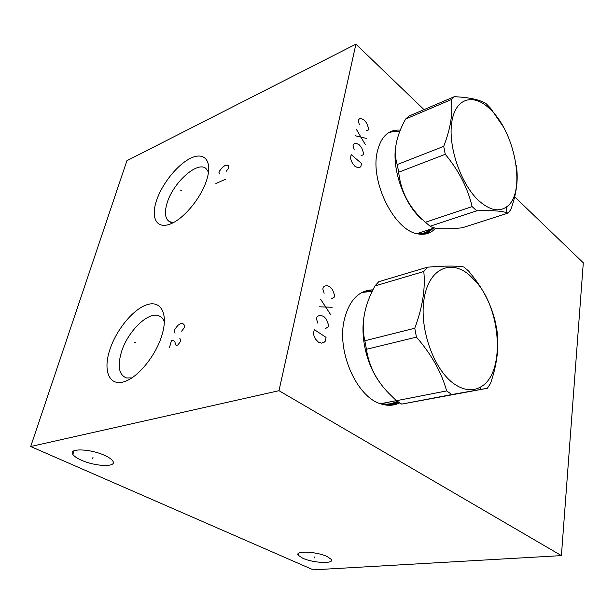 <?xml version="1.0" encoding="UTF-8"?>
<svg xmlns="http://www.w3.org/2000/svg" width="614" height="614" viewBox="0 0 614 614"><rect width="100%" height="100%" fill="white"/><g stroke="black" fill="none" stroke-linecap="round" stroke-linejoin="round"><path stroke-width="0.92" d="M424.028 109.637L355.92 44.147L126.921 160.699L30.7 446.516L313.286 569.853L561.403 555.609L583.3 262.807L514.048 196.211M355.92 44.147L278.979 390.696L561.403 555.609M30.7 446.516L278.979 390.696M156.186 201.576C161.49 184.484 177.239 164.613 190.685 158.212C204.201 151.566 212.367 160.622 207.125 178.613C202.098 196.503 184.66 218.177 170.953 223.757C157.161 229.605 150.699 218.745 156.186 201.576M109.553 350.609C115.77 330.585 132.616 309.648 146.531 304.874C160.523 299.793 168.405 313.002 162.226 334.246C156.271 355.429 137.467 378.362 123.314 381.962C109.069 385.884 103.137 370.672 109.553 350.609M81.217 460.109C76.896 458.174 74.102 456.263 72.836 454.391C67.893 447.99 90.527 448.65 104.81 455.473C108.893 457.353 111.533 459.18 112.738 460.953C117.558 467.415 95.454 466.717 81.217 460.109M302.664 558.187L298.32 555.302C294.129 550.535 316.479 551.403 327.07 556.514L331.153 559.27C335.19 564.082 313.247 563.168 302.664 558.187M435.641 228.147C430.836 233.381 424.819 235.277 417.581 233.834C394.618 230.572 370.127 182.297 377.173 152.18C380.841 136.577 388.57 129.232 400.359 130.137M399.66 402.899C393.996 405.67 387.848 406.031 381.233 403.989C357.325 397.742 336.848 352.781 344.086 320.669C348.852 300.599 358.484 290.322 372.974 289.839M389.66 132.064L398.993 131.626M426.093 233.903L433.361 228.293M416.967 233.673C422.148 234.087 426.63 232.614 430.414 229.26M419.477 232.844L424.474 231.209M383.788 403.099L392.338 401.433M380.964 403.651C386.805 404.787 392.192 403.974 397.128 401.211M392.116 405.14L398.67 402.27M364.555 291.297L372.452 290.936M131.903 377.909L126.607 377.994C119.131 375.162 117.335 366.735 121.211 352.712C127.167 331.921 148.158 311.098 158.896 315.826C161.474 316.816 163.309 318.904 164.391 322.104M173.447 222.575L169.41 221.639C165.12 218.745 164.306 212.697 166.97 203.51C172.588 183.317 196.956 160.906 205.836 168.359L208.514 172.173M503.073 126.453L490.64 108.317L486.334 103.866C480.363 99.806 469.702 97.411 454.337 96.682L451.152 99.645C453.055 113.03 450.584 128.602 443.715 146.362L445.257 154.314C458.773 170.508 467.722 187.938 472.128 206.619L476.763 210.817C490.502 210.257 500.272 210.809 506.066 212.482L508.062 213.096L510.817 209.643C516.727 193.134 518.531 178.398 516.221 165.435M508.062 213.096L462.281 227.786C445.027 229.575 434.305 229.06 430.115 226.236L425.425 222.268C409.63 208.422 400.719 191.737 398.693 172.204L397.235 164.544C393.129 151.835 395.915 136.669 405.593 119.055L408.909 116.1L454.337 96.682M395.961 145.318C391.302 168.758 404.48 205.337 422.532 219.85M405.593 119.055L451.152 99.645M491.338 110.405L490.172 109.238C473.594 92.722 455.166 97.733 451.712 122.616C447.997 147.268 461.337 185.021 479.12 200.993C489.78 210.28 498.952 212.229 506.642 206.834C525.968 193.947 516.259 134.804 491.338 110.405M425.425 222.268L472.128 206.619M430.115 226.236L476.763 210.817M398.693 172.204L445.257 154.314M397.235 164.544L443.715 146.362M463.785 266.99C456.808 265.716 444.713 265.778 427.474 267.182L423.798 271.503C425.533 288.572 422.524 307.484 414.765 328.229L416.453 337.124C431.458 354.401 441.52 372.337 446.647 390.926L451.889 394.533L487.378 388.271L490.517 383.451C497.24 364.002 499.335 346.02 496.818 329.503L495.252 321.529C491.668 306.601 484.899 292.425 474.929 279.017L468.612 271.02L463.785 266.99M487.378 388.271L401.725 404.104L396.421 400.696L389.069 393.566C376.482 380.803 368.937 366.044 366.443 349.297L364.862 340.762C360.878 324 364.232 305.726 374.931 285.94L378.754 281.703L427.474 267.182M363.979 316.939C360.334 337.992 367.026 365.599 379.936 382.645M374.931 285.94L423.798 271.503M469.165 274.842C450.522 258.916 428.772 268.686 424.074 298.872C419.086 328.835 434.044 370.334 454.437 384.103C464.107 390.573 472.926 391.486 480.877 386.843C505.314 373.458 501.584 310.085 476.019 281.68L469.165 274.842M387.695 402.339L386.267 402.746M385.653 402.891L384.671 403.083M396.421 400.696L446.647 390.926M401.725 404.104L451.889 394.533M366.443 349.297L416.453 337.124M364.862 340.762L414.765 328.229M366.19 130.836L368.331 130.022L368.638 128.503L366.765 123.23L364.417 120.229L361.746 118.732L359.735 118.755L358.568 119.523L358.246 121.058L359.459 124.865M366.612 138.449L355.153 135.732M356.465 129.523L365.353 144.628M361.101 155.664L363.281 154.766L363.603 153.201L361.7 147.874L359.305 144.881L356.58 143.438L354.531 143.515L353.334 144.344L353.004 145.917L354.24 149.77M361.516 163.439L351.17 154.628L350.494 157.821L351.031 160.154L352.436 163.232L354.877 166.233L357.64 167.614L359.681 167.476L360.863 166.609L361.516 163.439M331.79 298.573L334.246 297.145L334.615 295.311L332.535 289.662L329.887 286.738L326.848 285.633L324.553 286.109L323.202 287.268L322.818 289.11L324.154 293.231M332.174 307.269L319.088 306.793M320.669 299.31L330.662 314.706M325.666 328.452L328.175 326.909L328.559 325.021L326.441 319.303L323.739 316.402L320.631 315.366L318.282 315.941L316.901 317.177L316.502 319.073L317.86 323.248M326.042 337.355L314.284 329.595L313.47 333.448L314.053 336.027L315.634 339.258L318.397 342.159L321.544 343.111L323.893 342.466L325.259 341.184L326.042 337.355M181.483 190.731L180.516 190.056L181.483 190.731M181.652 331.161L184.039 328.053L184.515 326.333L184.162 324.867L182.98 323.678L180.746 323.601L178.045 325.228L174.622 329.411L174.138 331.123L175.051 333.187M169.51 347.509L171.467 340.578L173.685 340.701L174.844 341.944L176.103 345.567L177.768 345.076L180.171 341.96L180.654 340.21L179.718 338.091M135.694 342.957L134.612 342.359L135.694 342.957M226.251 171.26L228.454 168.359L228.861 166.908L228.469 165.818L227.28 165.097L225.108 165.458L222.537 167.254L219.367 171.206L218.96 172.649L219.919 174.107M225.407 179.326L215.882 183.532M93.044 457.207L92.668 458.435M314.836 556.829L314.637 557.896M433.054 228.393L428.879 232.054L424.021 234.241M432.126 228.692C429.27 231.754 425.893 233.635 421.995 234.341M419.746 234.203C424.243 233.942 428.135 232.184 431.412 228.93M387.833 133.184C391.179 131.611 394.794 131.135 398.693 131.749M420.429 232.529L422.747 231.77M398.417 402.093L389.076 405.301M397.956 401.786L392.331 404.235L386.252 405.11M361.776 292.54L372.33 291.189M384.794 402.907L389.997 401.894M384.395 402.984L390.911 401.717M370.311 290.775L369.352 290.069M158.896 315.826L161.305 317.238M169.41 221.639L171.928 223.327M73.949 450.845L72.836 454.391M298.734 553.206L298.32 555.302M490.172 109.238L487.178 104.672M506.642 206.834L506.066 212.482M416.921 233.681L434.505 227.917M476.019 281.68L474.929 279.017M480.877 386.843L480.447 389.453M380.488 403.743L396.375 400.65M388.792 402.354L388.102 402.707"/></g></svg>
